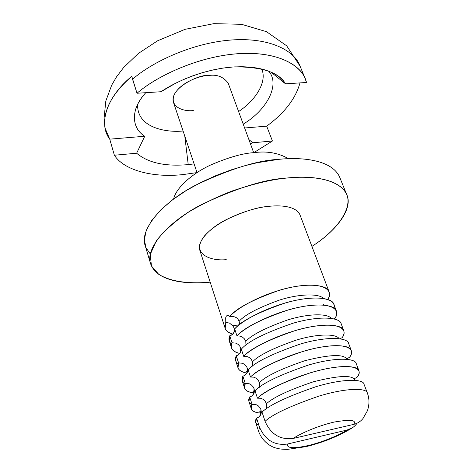 <?xml version="1.0" encoding="UTF-8"?>
<svg xmlns="http://www.w3.org/2000/svg" width="473" height="473" viewBox="0 0 473 473"><rect width="100%" height="100%" fill="white"/><g stroke="black" fill="none" stroke-linecap="round" stroke-linejoin="round"><path stroke-width="0.71" d="M229.878 316.543L228.542 315.515L227.466 315.343L226.301 316.135L228.891 315.698L226.301 316.135L227.276 315.385L228.542 315.515L229.878 316.543C235.832 308.526 252.529 299.699 279.969 290.067C307.432 282.009 327.777 285.012 329.025 291.658C329.835 294.259 329.421 296.849 327.789 299.421C333.187 292.166 327.346 281.394 295.483 286.472C262.917 292.361 235.536 309.076 229.878 316.543L231.545 316.407L229.878 316.543M237.813 318.903L236.133 317.507L234.1 316.715L231.545 316.407L234.1 316.715L236.133 317.507L237.813 318.903L239.143 321.291L239.48 323.544L239.143 321.291C244.724 314.852 258.14 307.787 279.377 300.101C300.562 293.378 319.488 293.715 323.39 298.374C319.488 293.715 300.562 293.378 279.377 300.101C258.14 307.787 244.724 314.852 239.143 321.291L237.813 318.903M258.885 425.262C255.408 423.69 254.628 421.301 256.549 418.085L259.517 427.196L258.648 431.441L259.517 427.196L256.549 418.085L255.727 422.454L258.648 431.447C262.556 442.184 271.673 447.251 276.9 448.25C279.206 448.989 282.819 449.356 287.744 449.35L306.031 446.648L308.024 445.584C293.426 448.8 286.543 448.286 287.377 444.041C274.494 445.732 265.205 440.115 259.517 427.196C265.205 440.115 274.494 445.732 287.377 444.041C286.543 448.286 293.426 448.8 308.024 445.584L306.031 446.648C323.692 442.29 339.23 435.952 352.639 427.639M358.924 370.72C359.533 372.842 358.889 375.036 356.997 377.312C362.909 371.009 358.522 362.537 326.701 368.668C293.999 375.515 264.171 391.402 257.454 398.177C264.578 390.97 282.292 382.486 310.601 372.724C338.573 364.311 358.15 365.422 358.924 370.72L356.216 363.571C355.394 358.162 335.818 356.861 307.923 365.209C279.709 374.935 262.072 383.443 255.006 390.739L257.454 398.177L260.682 398.266L262.953 399.23L264.856 400.838L266.506 403.688C273.293 397.344 288.968 390.03 313.528 381.741C338.928 375.391 352.639 374.817 354.655 380.014C352.639 374.817 338.928 375.391 313.528 381.741C288.968 390.03 273.293 397.344 266.506 403.688L266.701 407.602L265.773 409.671M353.562 424.417L293.319 438.412L353.562 424.417C357.08 420.048 350.611 419.261 334.163 422.058C316.52 426.155 298.918 434.362 293.319 438.412C280.264 440.085 270.846 434.391 265.069 421.331C270.846 434.391 280.264 440.085 293.319 438.412C298.918 434.362 316.52 426.155 334.163 422.058C350.611 419.261 357.08 420.048 353.562 424.417C357.369 423.483 360.485 421.555 362.897 418.629L367.391 410.842C369.502 404.634 369.484 398.674 367.332 392.962C366.711 388.026 347.158 387.505 318.938 396.114C290.339 406 272.383 414.401 265.069 421.331L262.042 412.119L265.069 421.331C272.383 414.401 290.339 406 318.938 396.114C347.158 387.505 366.711 388.026 367.332 392.962L363.985 384.117C363.305 379.039 343.747 378.276 315.621 386.808C287.141 396.646 269.279 405.083 262.042 412.119C269.35 405.012 287.383 396.522 316.141 386.654C344.486 378.14 363.672 379.139 364.056 384.301M251.938 404.521C248.621 402.754 247.858 400.229 249.661 396.942L252.062 404.297L256.1 404.646L258.282 405.881L259.99 407.72L260.99 409.73L261.356 412.255L260.889 414.466L258.625 417.221L256.549 418.085L258.625 417.221L260.57 415.134L261.356 412.255L260.99 409.73L260.434 413.367L260.99 409.73L259.99 407.72L258.282 405.881L256.1 404.646L252.062 404.297L249.661 396.942L248.946 401.559L251.305 408.832L252.062 404.297C249.401 409.151 252.168 412.101 260.363 413.142C255.172 412.604 252.15 411.167 251.305 408.832M346.851 359.249C344.037 353.934 330.107 354.401 305.073 360.651C281.181 368.792 265.98 376.076 259.476 382.515L259.813 384.052L259.31 387.34L259.813 384.052L259.476 382.515C265.98 376.076 281.181 368.792 305.073 360.651C330.107 354.401 344.037 353.934 346.851 359.249M266.187 408.985L266.849 405.255L266.204 402.913L264.856 400.838L262.953 399.23L260.682 398.266L257.454 398.177L255.006 390.739C262.143 383.367 279.951 374.811 308.443 365.061C336.551 356.737 355.767 358.28 356.293 363.772M244.961 384.035C241.928 382.089 241.242 379.47 242.903 376.177L245.256 383.402L249.265 383.769L251.429 384.998L253.12 386.808L254.107 388.788L254.462 391.26L253.989 393.424L251.731 396.108L249.661 396.942L251.731 396.108L253.806 393.82L254.462 391.26L254.107 388.788L253.634 392.631L254.107 388.788L253.12 386.808L251.429 384.998L249.265 383.769L245.256 383.402L242.903 376.177L242.282 381.043L244.6 388.185L245.256 383.402C242.702 388.487 245.546 391.679 253.776 392.974M253.717 392.968C248.538 392.271 245.499 390.674 244.6 388.185M338.981 338.609C336.764 333.979 318.944 333.234 296.24 340.117C273.293 348.093 258.737 355.294 252.576 361.733L252.736 365.487L252.576 361.733C258.737 355.294 273.293 348.093 296.24 340.117C318.944 333.234 336.764 333.979 338.981 338.609M351.244 350.422C351.906 352.675 351.321 354.987 349.482 357.346C355.241 350.818 350.635 341.754 318.991 347.484C286.484 353.952 257.064 370.046 250.507 377.052L248.106 369.75L250.507 377.052C257.46 369.596 274.955 361.041 303.004 351.392C330.739 343.161 350.333 344.793 351.244 350.422L348.589 343.398C347.637 337.663 328.037 335.854 300.373 344.025C272.424 353.633 255 362.212 248.106 369.75C255.071 362.135 272.661 353.508 300.887 343.871C328.765 335.729 348.01 337.799 348.672 343.611M238.167 363.891C235.365 361.798 234.726 359.096 236.264 355.797L238.575 362.886L242.56 363.276L244.701 364.494L246.374 366.279L247.344 368.225L247.686 370.649L247.213 372.765L244.955 375.379L242.903 376.177L244.955 375.379L247.143 372.913L247.686 370.649L247.344 368.225L246.953 372.269L247.344 368.225L246.374 366.279L244.701 364.494L242.56 363.276L238.575 362.886L236.264 355.797L235.743 360.893L238.02 367.905L238.575 362.886C236.151 368.13 238.977 371.542 247.048 373.12C241.957 372.257 238.948 370.519 238.02 367.905M331.153 318.317C328.067 313.67 309.614 313.138 287.685 319.931C265.619 327.759 251.66 334.89 245.8 341.329L245.942 345.006L245.8 341.329C251.66 334.89 265.619 327.759 287.685 319.931C309.614 313.138 328.067 313.67 331.153 318.317M343.705 330.479C344.421 332.868 343.889 335.286 342.109 337.734C347.708 330.988 342.89 321.35 311.423 326.701C279.111 332.797 250.093 349.086 243.684 356.317L241.331 349.151L243.684 356.317C250.471 348.619 267.759 340.004 295.542 330.461C323.059 322.403 342.665 324.543 343.705 330.479L341.098 323.585C340.016 317.543 320.398 315.231 292.97 323.23C265.27 332.732 248.059 341.37 241.331 349.151C248.124 341.293 265.507 332.608 293.479 323.083C321.126 315.124 340.394 317.69 341.181 323.81M231.534 344.096C228.914 341.867 228.317 339.094 229.742 335.777L232.012 342.742L235.968 343.15L238.09 344.362L239.752 346.124L240.704 348.033L241.041 350.41L240.556 352.48L238.309 355.022L236.264 355.797L238.309 355.022L240.556 352.48L241.041 350.41L240.704 348.033L240.396 352.267L240.704 348.033L239.752 346.124L238.09 344.362L235.968 343.15L232.012 342.742L229.742 335.777L229.316 341.104L231.551 347.992L232.012 342.742C229.754 348.01 232.409 351.599 239.977 353.502C235.282 352.456 232.48 350.617 231.551 347.992M336.303 310.897C337.066 313.41 336.587 315.934 334.86 318.459C340.312 311.506 335.292 301.325 303.991 306.297C271.874 312.038 243.246 328.51 236.991 335.96L234.673 328.924L236.991 335.96C243.619 328.037 260.694 319.358 288.228 309.921C315.515 302.034 335.132 304.659 336.303 310.897L333.743 304.127C332.531 297.783 312.907 294.992 285.698 302.826C258.252 312.221 241.248 320.919 234.673 328.924C240.858 321.93 263.822 307.787 293.863 300.739C323.97 294.005 336.847 300.994 333.962 308.053M229.742 335.777L231.061 335.392L233.662 333.229L234.413 331.307L234.188 328.203L233.952 332.62L234.188 328.203L232.876 325.838L229.458 323.059L225.781 322.45L225.698 317.714L226.301 316.135L225.698 317.714L225.781 322.45C223.321 327.943 225.71 331.839 232.935 334.139C228.69 332.933 226.106 331.029 225.201 328.428L225.781 322.45L229.458 323.059L232.876 325.838L239.326 324.715L232.876 325.838L234.188 328.203L234.413 331.307L232.858 334.216L229.742 335.777M329.025 291.658L299.988 214.866C295.956 205.643 279.094 204.992 267.653 206.488C257.058 207.209 242.998 211.715 225.473 220.016C208.64 228.719 196.591 242.353 199.843 250.329L225.201 328.428M333.725 318.79L334.86 318.459L333.725 318.79M236.991 335.96L240.154 336.114L242.365 337.072L244.216 338.621L245.8 341.329L244.216 338.621L242.365 337.072L240.154 336.114L236.991 335.96M340.122 338.532L342.109 337.734L339.862 338.721M243.684 356.317L246.871 356.447L249.105 357.411L250.968 358.977L252.576 361.733L250.968 358.977L249.105 357.411L246.871 356.447L243.684 356.317M346.839 358.723L349.482 357.346L346.839 358.723M250.507 377.052L253.711 377.164L255.964 378.128L257.85 379.713L259.476 382.515L257.85 379.713L255.964 378.128L253.711 377.164L250.507 377.052M354.454 378.619L356.997 377.312L354.454 378.619M352.633 427.627L346.987 430.069C338.964 435.456 320.469 442.799 308.024 445.584C320.469 442.799 338.964 435.456 346.987 430.069L287.377 444.041L346.987 430.069C351.279 429.011 354.644 426.711 357.097 423.181M311.914 246.403C340.82 228.01 355.631 203.041 344.025 190.158C332.69 177.204 306.12 175.873 285.597 178.167C271.673 179.527 254.054 183.731 232.74 190.779C218.059 196.36 203.467 203.372 188.964 211.821C175.258 221.021 164.421 230.617 156.445 240.621L150.231 254.492L151.455 265.992L158.762 274.37C172.675 282.86 193.197 283.705 210.178 282.156C189.182 284.314 157.485 282.7 150.668 263.94C144.685 248.301 168.394 221.53 201.876 204.377C236.76 188.065 264.667 179.326 285.597 178.167C307.947 175.518 338.952 177.517 346.685 194.527C353.337 207.925 337.551 230.12 311.914 246.403M226.254 259.653C210.84 261.321 189.939 253.942 204.691 235.696C221.033 217.562 254.178 207.511 267.653 206.488M239.297 324.815L239.48 323.544M323.562 304.24L323.585 305.026M363.116 418.357L362.608 418.977M252.541 366.102L252.736 365.487M150.325 254.013L145.891 247.574L144.366 239.634L146.252 230.428L151.762 220.359L160.696 209.971L172.497 199.843L186.321 190.477L201.238 182.265L216.392 175.388L231.09 169.902L244.848 165.716L257.395 162.688L278.496 159.383C300.964 156.9 332.418 159.484 339.839 177.606M346.685 194.527L339.584 176.973C331.626 159.389 300.716 156.947 278.496 159.383C257.679 160.306 230.014 168.926 195.503 185.233C162.399 202.414 139.103 229.624 145.235 245.794L150.55 263.538M173.597 199.015C176.222 187.32 192.907 173.248 210.45 165.095C228.571 157.32 243.157 153.169 254.208 152.643C266.849 150.852 278.278 152.874 288.489 158.703L287.886 158.254C277.704 152.797 266.476 150.922 254.208 152.643C243.217 153.169 228.707 157.284 210.686 164.982C193.232 173.059 176.512 187.001 173.674 198.701L173.591 199.015M183.483 174.519C153.802 177.972 124.251 170.658 114.371 155.233L109.742 139.163L105.172 128.402C102.387 111.74 111.256 94.375 131.772 76.289L137.01 93.252C156.74 76.159 196.993 57.062 236.175 53.839C275.321 50.652 299.829 64.092 305.126 78.518L306.469 82.491C303.465 67.473 281.618 51.699 241.384 53.496C201.043 55.371 157.533 75.325 137.01 93.252L161.015 91.727C178.741 79.6 208.268 68.272 234.992 66.87C262.273 66.829 279.111 72.475 285.503 83.822L283.138 80.641L280.04 77.613L277.001 75.349L271.91 72.505L265.802 70.122L258.701 68.301L250.696 67.136L241.904 66.699L232.509 67.03L222.718 68.13L212.761 69.98L202.882 72.505L193.291 75.621L184.186 79.222L175.708 83.183L161.015 91.727L137.01 93.252L132.546 79.245C152.07 62.064 191.991 43.002 230.972 40.028C269.923 37.083 294.448 50.883 299.847 65.558C294.448 50.883 269.923 37.083 230.972 40.028C191.991 43.002 152.07 62.064 132.546 79.245L131.772 76.289C106.189 97.219 98.248 124.21 109.742 139.163L114.371 155.233C124.251 170.658 153.802 177.972 183.483 174.519L196.981 172.598L183.483 174.519M252.771 142.769L272.43 141.001L266.683 126.161L244.636 127.988L266.683 126.161C284.498 113.088 295.601 98.668 299.994 82.899C295.601 98.668 284.498 113.088 266.683 126.161L272.43 141.001L253.747 152.684L272.43 141.001L252.771 142.769L250.548 144.111L252.771 142.769L248.869 139.529M194.113 163.9L188.224 164.61C165.26 166.662 148.061 162.866 136.638 153.228L114.371 155.233L136.638 153.228C148.061 162.866 165.26 166.662 188.224 164.61L194.113 163.9M253.699 152.69L228.205 83.213C223.605 76.939 217.249 74.344 209.143 75.438C200.002 73.717 168.666 88.41 173.532 102.576L197.022 172.568M238.599 111.539C256.39 99.844 267.375 81.09 261.681 68.963C267.375 81.09 256.39 99.844 238.599 111.539M137.649 104.397C136.703 128.313 167.235 132.694 183.075 130.997C167.235 132.694 136.703 128.313 137.649 104.397M193.333 110.546C185.233 111.681 169.529 108.051 174.017 95.168C180.201 82.042 201.202 75.219 209.143 75.438M184.789 136.106L188.224 164.61L184.789 136.106M243.223 124.139C267.239 109.766 280.4 84.247 268.676 71.133C280.4 84.247 267.239 109.766 243.223 124.139M270.834 72.02L285.503 83.822L306.469 82.491L285.503 83.822M145.773 92.696C140.658 98.419 137.217 104.161 135.449 109.902C132.736 121.756 135.834 130.542 144.738 136.259L136.638 153.228L144.738 136.259L109.742 139.163L144.738 136.259C132.056 128.567 129.59 110.126 145.773 92.696M105.083 127.952L104.025 118.794L105.816 101.003L111.705 85.134L116.553 76.821L123.595 67.55L138.406 53.414L157.598 40.79L185.032 29.338L213.826 23.65L241.579 24.312L266.5 31.691L286.691 45.834L300.172 66.35M354.514 378.246L354.756 380.268M260.517 415.229L260.44 413.378M253.735 393.956L253.64 392.643M247.054 373.108L246.959 372.281M240.461 352.681L240.402 352.284M240.343 352.113L240.189 351.782M246.912 372.127L246.557 371.471M253.593 392.495L252.996 391.478M346.91 359.255L346.863 358.315M260.398 413.242L259.5 411.823M299.847 65.558L305.126 78.518"/></g></svg>
